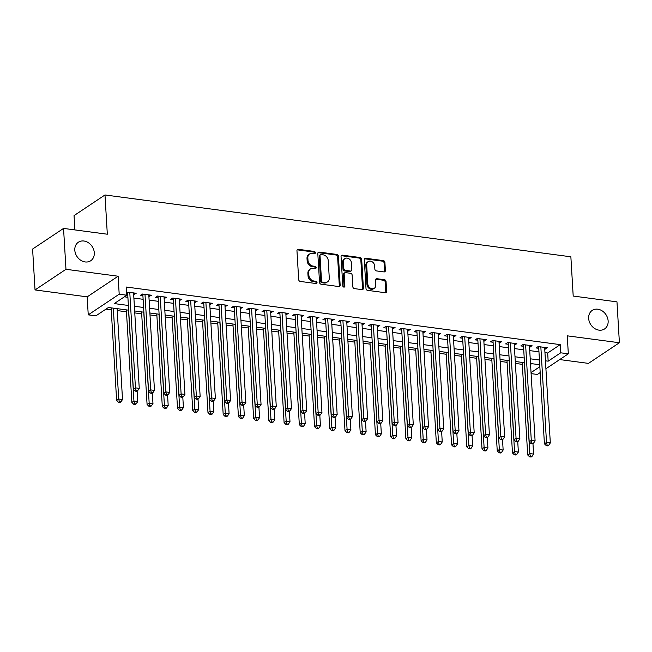 <?xml version="1.0" encoding="UTF-8"?>
<svg xmlns="http://www.w3.org/2000/svg" width="652" height="652" viewBox="0 0 652 652"><rect width="100%" height="100%" fill="white"/><g stroke="black" fill="none" stroke-linecap="round" stroke-linejoin="round"><path stroke-width="0.98" d="M315.356 252.699A1.198 0.978 56.3 0 0 314.24 251.436L298.363 249.325A1.712 1.394 56.3 0 0 296.962 250.735L298.681 279.627A1.712 1.394 56.3 0 0 300.27 281.436L316.147 283.538A1.198 0.978 56.3 0 0 316.016 281.297L313.962 281.02A5.469 4.458 56.3 0 1 308.877 275.25L308.73 272.838A5.469 4.458 56.3 0 1 310.482 268.926A5.469 4.458 56.3 0 1 313.204 268.339L315.258 268.608A1.198 0.978 56.3 0 0 315.128 266.366L313.074 266.089A5.469 4.458 56.3 0 1 307.988 260.319L307.842 257.907A5.469 4.458 56.3 0 1 309.594 253.995A5.469 4.458 56.3 0 1 312.316 253.408L314.378 253.677A1.198 0.978 56.3 0 0 315.356 252.699M314.46 253.685A1.198 0.978 56.3 0 0 313.408 251.99L297.524 249.879A1.712 1.394 56.3 0 0 297.157 249.887M316.228 283.547A1.198 0.978 56.3 0 0 315.177 281.851L313.123 281.574L313.962 281.02M315.348 268.616A1.198 0.978 56.3 0 0 314.288 266.921L312.235 266.652L313.074 266.089M588.65 318.38A11.133 9.087 56.3 0 0 594.494 328.396A11.133 9.087 56.3 0 0 604.567 328.942A11.133 9.087 56.3 0 0 608.137 320.971A11.133 9.087 56.3 0 0 602.293 310.955A11.133 9.087 56.3 0 0 592.212 310.409A11.133 9.087 56.3 0 0 588.65 318.38M74.809 250.189A11.133 9.087 56.3 0 0 80.652 260.197A11.133 9.087 56.3 0 0 90.734 260.743A11.133 9.087 56.3 0 0 94.295 252.772A11.133 9.087 56.3 0 0 88.46 242.764A11.133 9.087 56.3 0 0 78.379 242.218A11.133 9.087 56.3 0 0 74.809 250.189M383.995 271.917A1.712 1.394 56.3 0 0 385.389 270.515L384.908 262.406A1.712 1.394 56.3 0 0 383.319 260.604L365.682 258.257A1.712 1.394 56.3 0 0 364.289 259.667L366 288.567A1.712 1.394 56.3 0 0 367.598 290.368L385.226 292.707A1.712 1.394 56.3 0 0 386.628 291.305L386.049 281.509A1.712 1.394 56.3 0 0 384.452 279.708L376.905 278.706A1.712 1.394 56.3 0 0 375.511 280.107L375.796 284.965A4.572 3.725 56.3 0 1 374.338 288.241A4.572 3.725 56.3 0 1 370.197 288.013A4.572 3.725 56.3 0 1 367.801 283.905L366.677 264.883A4.572 3.725 56.3 0 1 368.135 261.615A4.572 3.725 56.3 0 1 372.268 261.835A4.572 3.725 56.3 0 1 374.672 265.943L374.859 269.113A1.712 1.394 56.3 0 0 376.448 270.914L383.995 271.917M544.958 352.634L547.68 353.001L560.223 344.631L560.712 352.805L568.324 353.816L545.911 368.763M63.546 228.412L65.974 269.3L35.029 289.936L32.6 249.048L63.546 228.412L107.319 234.215L104.988 194.964L570.867 256.798L573.198 296.049L616.971 301.86L619.4 342.748L567.256 335.829L568.324 353.816M35.029 289.936L87.172 296.856L118.126 276.22L65.974 269.3M118.126 276.22L119.194 294.207L126.806 295.217L114.255 303.587L128.371 305.462M560.223 344.631L126.317 287.043L126.806 295.217M338.437 256.236A1.712 1.394 56.3 0 0 336.848 254.435L319.211 252.096A1.712 1.394 56.3 0 0 317.809 253.498L319.529 282.397A1.712 1.394 56.3 0 0 321.118 284.199L338.755 286.538A1.712 1.394 56.3 0 0 340.148 285.136L338.437 256.236L337.597 256.79A1.712 1.394 56.3 0 0 336.008 254.989L318.372 252.65A1.712 1.394 56.3 0 0 318.005 252.65M342.447 255.177L360.083 257.516A1.712 1.394 56.3 0 1 361.673 259.317L363.392 288.217A1.712 1.394 56.3 0 1 361.99 289.627L354.443 288.624A1.712 1.394 56.3 0 1 352.854 286.823L352.153 275.103A1.712 1.394 56.3 0 0 350.564 273.294L345.56 272.634A1.712 1.394 56.3 0 0 344.158 274.036L344.884 286.236A1.198 0.978 56.3 0 1 342.797 285.959L341.053 256.586A1.712 1.394 56.3 0 1 342.447 255.177L341.615 255.731L359.244 258.078L360.083 257.516M559.701 359.57L588.454 363.384L619.4 342.748M133.676 294.541L136.244 293.204L126.635 292.308M148.9 296.562L151.468 295.226L142.332 294.019L140.237 295.413L142.902 295.763M164.125 298.583L166.692 297.247L157.556 296.041L155.461 297.434L158.126 297.785M179.349 300.605L181.916 299.268L172.78 298.054L170.685 299.455L173.35 299.806M194.573 302.626L197.14 301.289L188.004 300.075L185.91 301.477L188.575 301.827M209.797 304.639L212.365 303.31L203.228 302.096L201.142 303.49L203.799 303.848M225.022 306.66L227.589 305.332L218.453 304.117L216.366 305.511L219.031 305.87M240.246 308.681L242.813 307.353L233.677 306.138L231.59 307.532L234.255 307.891M255.478 310.702L258.037 309.374L248.901 308.16L246.815 309.553L249.48 309.912M270.702 312.724L273.261 311.395L264.125 310.181L262.039 311.575L264.704 311.933M285.926 314.745L288.486 313.416L279.349 312.202L277.263 313.596L279.928 313.946M301.151 316.766L303.71 315.438L294.582 314.223L292.487 315.617L295.152 315.967M316.375 318.787L318.934 317.459L309.806 316.244L307.711 317.638L310.376 317.989M331.599 320.808L334.166 319.48L325.03 318.266L322.936 319.659L325.601 320.01M346.823 322.83L349.39 321.493L340.254 320.287L338.16 321.68L340.825 322.031M362.047 324.851L364.615 323.514L355.479 322.308L353.384 323.702L356.049 324.052M377.272 326.872L379.839 325.535L370.703 324.329L368.608 325.723L371.273 326.073M392.496 328.893L395.063 327.557L385.927 326.35L383.832 327.744L386.497 328.095M407.72 330.914L410.287 329.578L401.151 328.363L399.065 329.765L401.722 330.116M422.944 332.936L425.512 331.599L416.375 330.385L414.289 331.778L416.954 332.137M438.168 334.949L440.736 333.62L431.6 332.406L429.513 333.8L432.178 334.158M453.401 336.97L455.96 335.641L446.824 334.427L444.737 335.821L447.402 336.179M468.625 338.991L471.184 337.663L462.048 336.448L459.962 337.842L462.627 338.201M483.849 341.012L486.408 339.684L477.272 338.469L475.186 339.863L477.851 340.222M499.073 343.033L501.632 341.705L492.504 340.491L490.41 341.884L493.075 342.243M514.298 345.055L516.857 343.726L507.729 342.512L505.634 343.906L508.299 344.256M529.522 347.076L532.089 345.747L522.953 344.533L520.858 345.927L523.523 346.277M124.402 296.823L127.89 297.279M133.888 298.078L143.114 299.301M149.112 300.099L158.338 301.322M164.337 302.12L173.562 303.343M179.561 304.142L188.787 305.364M194.785 306.163L204.011 307.385M210.009 308.184L219.235 309.407M225.233 310.205L234.459 311.428M240.458 312.226L249.683 313.449M255.682 314.248L264.916 315.47M270.906 316.261L280.14 317.491M286.138 318.282L295.364 319.513M301.363 320.303L310.588 321.534M316.587 322.324L325.813 323.555M331.811 324.346L341.037 325.568M347.035 326.367L356.261 327.589M362.259 328.388L371.485 329.61M377.484 330.409L386.709 331.632M392.708 332.43L401.934 333.653M407.932 334.452L417.158 335.674M423.156 336.473L432.382 337.695M438.38 338.494L447.606 339.716M453.605 340.515L462.838 341.738M468.829 342.536L478.063 343.759M484.053 344.558L493.287 345.78M499.285 346.571L508.511 347.801M514.509 348.592L523.735 349.822M529.734 350.613L538.959 351.844M126.708 293.612L127.678 293.742M544.746 349.097L547.313 347.769L538.177 346.554L536.083 347.948L538.748 348.298M105.999 309.089L111.239 309.79M117.238 310.58L126.464 311.811M134.768 312.911L141.688 313.832M149.993 314.932L156.912 315.845M165.217 316.953L172.136 317.866M180.441 318.975L187.36 319.887M195.665 320.996L202.593 321.909M210.889 323.009L217.817 323.93M226.114 325.03L233.041 325.951M241.338 327.051L248.265 327.972M256.562 329.073L263.489 329.993M271.794 331.094L278.714 332.015M287.019 333.115L293.938 334.036M302.243 335.136L309.162 336.057M317.467 337.157L324.386 338.078M332.691 339.179L339.61 340.099M347.915 341.2L354.835 342.121M363.14 343.221L370.059 344.142M378.364 345.242L385.283 346.155M393.588 347.263L400.507 348.176M408.812 349.285L415.74 350.197M424.036 351.306L430.964 352.219M439.261 353.319L446.188 354.24M454.485 355.34L461.412 356.261M469.717 357.361L476.636 358.282M484.941 359.382L491.861 360.303M500.166 361.404L507.085 362.325M515.39 363.425L522.309 364.346M530.549 364.419L531.673 363.669M104.988 194.964L74.043 215.6L74.89 229.911M540.19 372.577L537.378 374.46L531.095 373.62M128.656 310.181L108.403 307.491L95.852 315.861L88.24 314.851L119.194 294.207M87.172 296.856L88.24 314.851M545.439 360.817L548.161 361.175L560.712 352.805M134.369 306.253L143.603 307.483M149.593 308.274L158.827 309.504M164.826 310.295L174.051 311.526M180.05 312.316L189.276 313.547M195.274 314.337L204.5 315.56M210.498 316.359L219.724 317.581M225.722 318.38L234.948 319.602M240.947 320.401L250.172 321.623M256.171 322.422L265.397 323.645M271.395 324.443L280.621 325.666M286.619 326.465L295.845 327.687M301.843 328.486L311.069 329.708M317.068 330.507L326.293 331.729M332.292 332.528L341.526 333.751M347.516 334.549L356.75 335.772M362.748 336.562L371.974 337.793M377.973 338.584L387.198 339.814M393.197 340.605L402.423 341.835M408.421 342.626L417.647 343.857M423.645 344.647L432.871 345.87M438.869 346.668L448.095 347.891M454.094 348.69L463.319 349.912M469.318 350.711L478.544 351.933M484.542 352.732L493.768 353.954M499.766 354.753L508.992 355.976M514.99 356.774L524.216 357.997M530.215 358.796L539.448 360.018M539.726 364.737L530.5 363.514M524.501 362.716L515.276 361.493M509.277 360.695L500.051 359.472M494.053 358.673L484.827 357.451M478.829 356.652L469.595 355.43M463.605 354.631L454.371 353.408M448.372 352.61L439.146 351.387M433.148 350.589L423.922 349.366M417.924 348.575L408.698 347.345M402.7 346.554L393.474 345.324M387.475 344.533L378.25 343.302M372.251 342.512L363.025 341.281M357.027 340.491L347.801 339.268M341.803 338.469L332.577 337.247M326.579 336.448L317.353 335.226M311.354 334.427L302.129 333.205M296.13 332.406L286.904 331.183M280.906 330.385L271.672 329.162M265.682 328.363L256.448 327.141M250.45 326.342L241.224 325.12M235.225 324.321L225.999 323.099M220.001 322.3L210.775 321.077M204.777 320.279L195.551 319.056M189.553 318.266L180.327 317.035M174.328 316.244L165.103 315.014M159.104 314.223L149.879 312.993M143.88 312.202L134.654 310.971M531.038 372.594L539.84 366.726M547.68 353.001L548.161 361.175M134.149 294.606L134.051 292.919M149.373 296.619L149.275 294.94M164.597 298.64L164.5 296.962M179.822 300.662L179.724 298.983M195.046 302.683L194.948 300.996M210.27 304.704L210.172 303.017M225.494 306.725L225.396 305.038M240.727 308.746L240.621 307.059M255.951 310.768L255.845 309.081M271.175 312.789L271.069 311.102M286.399 314.81L286.293 313.123M301.623 316.831L301.526 315.144M316.848 318.852L316.75 317.165M332.072 320.874L331.974 319.187M347.296 322.895L347.198 321.208M362.52 324.916L362.422 323.229M377.744 326.929L377.647 325.25M392.969 328.95L392.871 327.271M408.193 330.971L408.095 329.293M423.417 332.993L423.319 331.306M438.649 335.014L438.543 333.327M453.873 337.035L453.768 335.348M469.098 339.056L468.992 337.369M484.322 341.077L484.216 339.39M499.546 343.099L499.448 341.412M514.77 345.12L514.673 343.433M529.994 347.141L529.897 345.454M545.219 349.162L545.121 347.475M309.594 253.995L308.755 254.557A5.469 4.458 56.3 0 0 307.002 258.469L307.842 257.907M312.235 266.652A5.469 4.458 56.3 0 1 307.149 260.873L307.002 258.469M310.482 268.926L309.643 269.488A5.469 4.458 56.3 0 0 307.891 273.4L308.73 272.838M313.123 281.574A5.469 4.458 56.3 0 1 308.037 275.804L307.891 273.4M339.121 286.538A1.712 1.394 56.3 0 0 339.317 285.69L337.597 256.79M320.988 254.557A1.198 0.978 56.3 0 0 320.01 255.543L321.517 280.906A1.198 0.978 56.3 0 0 322.626 282.169L324.794 282.455A5.469 4.458 56.3 0 0 327.524 281.868A5.469 4.458 56.3 0 0 329.268 277.956L328.241 260.621A5.469 4.458 56.3 0 0 323.156 254.842L320.988 254.557M320.393 254.687L319.553 255.242A1.198 0.978 56.3 0 0 319.17 256.097L320.01 255.543M327.524 281.868L326.685 282.422A5.469 4.458 56.3 0 1 323.954 283.017L321.795 282.732A1.198 0.978 56.3 0 1 320.678 281.468L319.17 256.097M362.357 289.627A1.712 1.394 56.3 0 0 362.553 288.779L360.833 259.879A1.712 1.394 56.3 0 0 359.244 258.078M344.712 272.813L343.873 273.375A1.712 1.394 56.3 0 0 343.327 274.598L344.052 286.798L344.884 286.236M343.987 287.23A1.198 0.978 56.3 0 0 344.052 286.798M351.436 262.935A4.572 3.725 56.3 0 0 349.04 258.828A4.572 3.725 56.3 0 0 344.9 258.608A4.572 3.725 56.3 0 0 343.441 261.876L343.84 268.583A1.712 1.394 56.3 0 0 345.43 270.384L350.434 271.045A1.712 1.394 56.3 0 0 351.835 269.643L351.436 262.935M344.9 258.608L344.069 259.162A4.572 3.725 56.3 0 0 342.602 262.438L343.441 261.876M351.289 270.865L350.45 271.419A1.712 1.394 56.3 0 1 349.594 271.607L344.59 270.939A1.712 1.394 56.3 0 1 343.001 269.137L342.602 262.438M368.135 261.615L367.296 262.169A4.572 3.725 56.3 0 0 365.837 265.437L366.677 264.883M374.338 288.241L373.498 288.795A4.572 3.725 56.3 0 1 369.366 288.575A4.572 3.725 56.3 0 1 366.97 284.468L365.837 265.437M385.601 292.707A1.712 1.394 56.3 0 0 385.788 291.86L385.21 282.063A1.712 1.394 56.3 0 0 383.62 280.262L376.074 279.26A1.712 1.394 56.3 0 0 375.699 279.26M384.362 271.917A1.712 1.394 56.3 0 0 384.558 271.069L384.077 262.96A1.712 1.394 56.3 0 0 382.488 261.159L364.851 258.82A1.712 1.394 56.3 0 0 364.476 258.82M111.125 307.85L116.626 400.418L118.713 399.024L122.519 399.529L117.124 308.649M113.318 308.143L118.713 399.024L119.357 401.722L118.517 402.276L120.041 402.48L120.881 401.917L119.357 401.722M122.519 399.529L120.881 401.917M118.517 402.276L116.626 400.418M128.069 292.12L127.605 292.438L133.35 389.26L135.445 387.867L129.772 292.349M136.089 390.564L135.249 391.118L136.773 391.322L137.605 390.768L136.089 390.564L135.445 387.867L139.251 388.372L133.578 292.854M133.35 389.26L135.249 391.118M137.605 390.768L139.251 388.372M126.349 309.871L131.851 402.439L133.937 401.045L137.743 401.55L137.124 391.086M128.542 310.165L133.937 401.045L134.581 403.743L133.741 404.297L135.266 404.501L136.105 403.938L134.581 403.743M137.743 401.55L136.105 403.938M133.741 404.297L131.851 402.439M141.574 311.892L147.075 404.46L149.161 403.066L152.967 403.572L152.348 393.107M143.766 312.186L149.161 403.066L149.805 405.756L148.966 406.318L150.49 406.522L151.329 405.96L149.805 405.756M152.967 403.572L151.329 405.96M148.966 406.318L147.075 404.46M156.798 313.914L162.299 406.481L164.394 405.088L168.2 405.593L167.572 395.128M158.99 314.207L164.394 405.088L165.029 407.777L164.198 408.339L165.714 408.543L166.553 407.981L165.029 407.777M168.2 405.593L166.553 407.981M164.198 408.339L162.299 406.481M172.022 315.935L177.523 408.502L179.618 407.109L183.424 407.606L182.796 397.149M174.214 316.228L179.618 407.109L180.254 409.798L179.422 410.361L180.938 410.564L181.778 410.002L180.254 409.798M183.424 407.606L181.778 410.002M179.422 410.361L177.523 408.502M143.293 294.142L142.829 294.459L148.575 391.281L150.669 389.888L144.997 294.37M151.313 392.585L150.473 393.14L151.998 393.343L152.829 392.781L151.313 392.585L150.669 389.888L154.475 390.393L148.803 294.875M148.575 391.281L150.473 393.14M152.829 392.781L154.475 390.393M158.517 296.163L158.053 296.473L163.807 393.303L165.893 391.909L160.221 296.391M166.537 394.607L165.698 395.161L167.222 395.365L168.061 394.802L166.537 394.607L165.893 391.909L169.699 392.414L164.027 296.896M163.807 393.303L165.698 395.161M168.061 394.802L169.699 392.414M173.742 298.184L173.277 298.494L179.031 395.324L181.117 393.93L175.445 298.412M181.761 396.628L180.922 397.182L182.446 397.386L183.285 396.823L181.761 396.628L181.117 393.93L184.923 394.436L179.251 298.918M179.031 395.324L180.922 397.182M183.285 396.823L184.923 394.436M188.966 300.205L188.501 300.515L194.255 397.345L196.342 395.951L190.669 300.433M196.985 398.641L196.146 399.203L197.67 399.407L198.51 398.845L196.985 398.641L196.342 395.951L200.148 396.457L194.475 300.939M194.255 397.345L196.146 399.203M198.51 398.845L200.148 396.457M187.246 317.956L192.747 410.524L194.842 409.122L198.648 409.627L198.021 399.171M189.439 318.249L194.842 409.122L195.478 411.82L194.646 412.382L196.162 412.577L197.002 412.023L195.478 411.82M198.648 409.627L197.002 412.023M194.646 412.382L192.747 410.524M204.19 302.226L203.726 302.536L209.479 399.366L211.566 397.973L205.893 302.455M212.21 400.662L211.37 401.224L212.894 401.428L213.734 400.866L212.21 400.662L211.566 397.973L215.372 398.478L209.7 302.96M209.479 399.366L211.37 401.224M213.734 400.866L215.372 398.478M202.47 319.977L207.972 412.537L210.066 411.143L213.872 411.648L213.253 401.192M204.663 320.271L210.066 411.143L210.702 413.841L209.871 414.403L211.395 414.599L212.226 414.044L210.702 413.841M213.872 411.648L212.226 414.044M209.871 414.403L207.972 412.537M219.414 304.248L218.95 304.557L224.704 401.387L226.79 399.994L221.118 304.476M227.434 402.683L226.594 403.246L228.118 403.449L228.958 402.887L227.434 402.683L226.79 399.994L230.596 400.499L224.924 304.981M224.704 401.387L226.594 403.246M228.958 402.887L230.596 400.499M217.695 321.998L223.196 414.558L225.29 413.164L229.096 413.67L228.477 403.213M219.887 322.292L225.29 413.164L225.926 415.862L225.095 416.424L226.619 416.62L227.45 416.066L225.926 415.862M229.096 413.67L227.45 416.066M225.095 416.424L223.196 414.558M234.638 306.269L234.174 306.579L239.928 403.409L242.014 402.007L236.342 306.497M242.658 404.705L241.819 405.267L243.343 405.471L244.182 404.908L242.658 404.705L242.014 402.007L245.82 402.512L240.148 307.002M239.928 403.409L241.819 405.267M244.182 404.908L245.82 402.512M232.927 324.02L238.42 416.579L240.515 415.185L244.321 415.691L243.701 405.234M235.111 324.313L240.515 415.185L241.158 417.883L240.319 418.437L241.843 418.641L242.674 418.087L241.158 417.883M244.321 415.691L242.674 418.087M240.319 418.437L238.42 416.579M249.871 308.29L249.398 308.6L255.152 405.43L257.247 404.028L251.566 308.518M257.882 406.726L257.051 407.288L258.567 407.484L259.406 406.929L257.882 406.726L257.247 404.028L261.053 404.533L255.372 309.015M255.152 405.43L257.051 407.288M259.406 406.929L261.053 404.533M248.151 326.041L253.644 418.6L255.739 417.207L259.545 417.712L258.925 407.255M250.344 326.326L255.739 417.207L256.383 419.904L255.543 420.458L257.067 420.662L257.899 420.108L256.383 419.904M259.545 417.712L257.899 420.108M255.543 420.458L253.644 418.6M265.095 310.311L264.622 310.621L270.376 407.443L272.471 406.049L266.79 310.531M273.106 408.747L272.275 409.309L273.791 409.505L274.631 408.951L273.106 408.747L272.471 406.049L276.277 406.555L270.596 311.037M270.376 407.443L272.275 409.309M274.631 408.951L276.277 406.555M263.375 328.062L268.868 420.621L270.963 419.228L274.769 419.733L274.15 409.269M265.568 328.347L270.963 419.228L271.607 421.925L270.767 422.48L272.291 422.683L273.123 422.129L271.607 421.925M274.769 419.733L273.123 422.129M270.767 422.48L268.868 420.621M280.319 312.332L279.847 312.642L285.6 409.464L287.695 408.07L282.014 312.552M288.331 410.768L287.499 411.33L289.023 411.526L289.855 410.972L288.331 410.768L287.695 408.07L291.501 408.576L285.82 313.058M285.6 409.464L287.499 411.33M289.855 410.972L291.501 408.576M278.6 330.083L284.101 422.643L286.187 421.249L289.993 421.754L289.374 411.29M280.792 330.368L286.187 421.249L286.831 423.947L285.992 424.501L287.516 424.705L288.355 424.15L286.831 423.947M289.993 421.754L288.355 424.15M285.992 424.501L284.101 422.643M295.543 314.354L295.071 314.663L300.825 411.485L302.919 410.092L297.239 314.574M303.555 412.789L302.724 413.344L304.248 413.547L305.079 412.993L303.555 412.789L302.919 410.092L306.725 410.597L301.053 315.079M300.825 411.485L302.724 413.344M305.079 412.993L306.725 410.597M293.824 332.104L299.325 424.664L301.411 423.27L305.217 423.776L304.598 413.311M296.016 332.39L301.411 423.27L302.055 425.968L301.216 426.522L302.74 426.726L303.579 426.172L302.055 425.968M305.217 423.776L303.579 426.172M301.216 426.522L299.325 424.664M310.768 316.375L310.295 316.685L316.049 413.507L318.143 412.113L312.471 316.595M318.779 414.811L317.948 415.365L319.472 415.568L320.303 415.014L318.779 414.811L318.143 412.113L321.949 412.618L316.277 317.1M316.049 413.507L317.948 415.365M320.303 415.014L321.949 412.618M309.048 334.117L314.549 426.685L316.636 425.291L320.442 425.797L319.822 415.332M311.24 334.411L316.636 425.291L317.279 427.989L316.44 428.543L317.964 428.747L318.804 428.193L317.279 427.989M320.442 425.797L318.804 428.193M316.44 428.543L314.549 426.685M325.992 318.388L325.527 318.706L331.273 415.528L333.368 414.134L327.695 318.616M334.011 416.832L333.172 417.386L334.696 417.59L335.527 417.035L334.011 416.832L333.368 414.134L337.174 414.639L331.501 319.121M331.273 415.528L333.172 417.386M335.527 417.035L337.174 414.639M324.272 336.139L329.773 428.706L331.86 427.313L335.666 427.818L335.046 417.353M326.465 336.432L331.86 427.313L332.504 430.01L331.664 430.564L333.188 430.768L334.028 430.206L332.504 430.01M335.666 427.818L334.028 430.206M331.664 430.564L329.773 428.706M341.216 320.409L340.752 320.727L346.497 417.549L348.592 416.155L342.919 320.637M349.236 418.853L348.396 419.407L349.92 419.611L350.752 419.057L349.236 418.853L348.592 416.155L352.398 416.661L346.725 321.143M346.497 417.549L348.396 419.407M350.752 419.057L352.398 416.661M339.496 338.16L344.998 430.727L347.084 429.334L350.89 429.839L350.271 419.375M341.689 338.453L347.084 429.334L347.728 432.031L346.888 432.586L348.412 432.789L349.252 432.227L347.728 432.031M350.89 429.839L349.252 432.227M346.888 432.586L344.998 430.727M356.44 322.43L355.976 322.748L361.721 419.57L363.816 418.176L358.144 322.658M364.46 420.874L363.62 421.428L365.144 421.632L365.984 421.078L364.46 420.874L363.816 418.176L367.622 418.682L361.95 323.164M361.721 419.57L363.62 421.428M365.984 421.078L367.622 418.682M354.721 340.181L360.222 432.749L362.316 431.355L366.122 431.86L365.495 421.396M356.913 340.474L362.316 431.355L362.952 434.053L362.121 434.607L363.637 434.811L364.476 434.248L362.952 434.053M366.122 431.86L364.476 434.248M362.121 434.607L360.222 432.749M371.664 324.452L371.2 324.769L376.954 421.591L379.04 420.198L373.368 324.68M379.684 422.895L378.845 423.45L380.369 423.653L381.208 423.091L379.684 422.895L379.04 420.198L382.846 420.703L377.174 325.185M376.954 421.591L378.845 423.45M381.208 423.091L382.846 420.703M369.945 342.202L375.446 434.77L377.541 433.376L381.347 433.882L380.719 423.417M372.137 342.496L377.541 433.376L378.176 436.066L377.345 436.628L378.861 436.832L379.7 436.269L378.176 436.066M381.347 433.882L379.7 436.269M377.345 436.628L375.446 434.77M386.889 326.473L386.424 326.782L392.178 423.613L394.264 422.219L388.592 326.701M394.908 424.917L394.069 425.471L395.593 425.674L396.432 425.112L394.908 424.917L394.264 422.219L398.07 422.724L392.398 327.206M392.178 423.613L394.069 425.471M396.432 425.112L398.07 422.724M385.169 344.223L390.67 436.791L392.765 435.397L396.571 435.903L395.943 425.438M387.361 344.517L392.765 435.397L393.4 438.087L392.569 438.649L394.085 438.853L394.925 438.291L393.4 438.087M396.571 435.903L394.925 438.291M392.569 438.649L390.67 436.791M402.113 328.494L401.648 328.804L407.402 425.634L409.489 424.24L403.816 328.722M410.132 426.938L409.293 427.492L410.817 427.696L411.656 427.133L410.132 426.938L409.489 424.24L413.295 424.745L407.622 329.227M407.402 425.634L409.293 427.492M411.656 427.133L413.295 424.745M400.393 346.245L405.894 438.812L407.989 437.411L411.795 437.916L411.167 427.459M402.586 346.538L407.989 437.411L408.625 440.108L407.793 440.671L409.317 440.874L410.149 440.312L408.625 440.108M411.795 437.916L410.149 440.312M407.793 440.671L405.894 438.812M417.337 330.515L416.872 330.825L422.626 427.655L424.713 426.261L419.04 330.743M425.357 428.951L424.517 429.513L426.041 429.717L426.881 429.155L425.357 428.951L424.713 426.261L428.519 426.767L422.846 331.249M422.626 427.655L424.517 429.513M426.881 429.155L428.519 426.767M415.617 348.266L421.119 440.833L423.213 439.432L427.019 439.937L426.4 429.481M417.81 348.559L423.213 439.432L423.849 442.129L423.018 442.692L424.542 442.887L425.373 442.333L423.849 442.129M427.019 439.937L425.373 442.333M423.018 442.692L421.119 440.833M432.561 332.536L432.097 332.846L437.851 429.676L439.937 428.282L434.265 332.764M440.581 430.972L439.741 431.534L441.265 431.738L442.105 431.176L440.581 430.972L439.937 428.282L443.743 428.788L438.071 333.27M437.851 429.676L439.741 431.534M442.105 431.176L443.743 428.788M430.85 350.287L436.343 442.847L438.437 441.453L442.243 441.958L441.624 431.502M433.034 350.58L438.437 441.453L439.081 444.151L438.242 444.713L439.766 444.908L440.597 444.354L439.081 444.151M442.243 441.958L440.597 444.354M438.242 444.713L436.343 442.847M447.785 334.558L447.321 334.867L453.075 431.697L455.169 430.304L449.489 334.786M455.805 432.993L454.974 433.556L456.49 433.759L457.329 433.197L455.805 432.993L455.169 430.304L458.975 430.809L453.295 335.291M453.075 431.697L454.974 433.556M457.329 433.197L458.975 430.809M446.074 352.308L451.567 444.868L453.662 443.474L457.468 443.979L456.848 433.523M448.258 352.602L453.662 443.474L454.305 446.172L453.466 446.734L454.99 446.93L455.821 446.375L454.305 446.172M457.468 443.979L455.821 446.375M453.466 446.734L451.567 444.868M463.018 336.579L462.545 336.888L468.299 433.719L470.394 432.317L464.713 336.807M471.029 435.014L470.198 435.577L471.714 435.781L472.553 435.218L471.029 435.014L470.394 432.317L474.2 432.822L468.519 337.312M468.299 433.719L470.198 435.577M472.553 435.218L474.2 432.822M461.298 354.329L466.791 446.889L468.886 445.495L472.692 446.001L472.072 435.544M463.49 354.615L468.886 445.495L469.53 448.193L468.69 448.747L470.214 448.951L471.046 448.397L469.53 448.193M472.692 446.001L471.046 448.397M468.69 448.747L466.791 446.889M478.242 338.6L477.769 338.91L483.523 435.74L485.618 434.338L479.937 338.828M486.253 437.036L485.422 437.598L486.938 437.794L487.777 437.239L486.253 437.036L485.618 434.338L489.424 434.843L483.743 339.325M483.523 435.74L485.422 437.598M487.777 437.239L489.424 434.843M476.522 356.351L482.024 448.91L484.11 447.517L487.916 448.022L487.297 437.565M478.715 356.636L484.11 447.517L484.754 450.214L483.914 450.768L485.438 450.972L486.278 450.418L484.754 450.214M487.916 448.022L486.278 450.418M483.914 450.768L482.024 448.91M493.466 340.621L492.993 340.931L498.747 437.753L500.842 436.359L495.161 340.841M501.478 439.057L500.646 439.619L502.17 439.815L503.002 439.261L501.478 439.057L500.842 436.359L504.648 436.864L498.967 341.346M498.747 437.753L500.646 439.619M503.002 439.261L504.648 436.864M491.747 358.372L497.248 450.931L499.334 449.538L503.14 450.043L502.521 439.578M493.939 358.657L499.334 449.538L499.978 452.235L499.139 452.79L500.663 452.993L501.502 452.439L499.978 452.235M503.14 450.043L501.502 452.439M499.139 452.79L497.248 450.931M508.69 342.642L508.218 342.952L513.972 439.774L516.066 438.38L510.394 342.862M516.702 441.078L515.871 441.64L517.395 441.836L518.226 441.282L516.702 441.078L516.066 438.38L519.872 438.886L514.2 343.368M513.972 439.774L515.871 441.64M518.226 441.282L519.872 438.886M506.971 360.393L512.472 452.953L514.558 451.559L518.364 452.064L517.745 441.6M509.163 360.678L514.558 451.559L515.202 454.257L514.363 454.811L515.887 455.014L516.726 454.46L515.202 454.257M518.364 452.064L516.726 454.46M514.363 454.811L512.472 452.953M523.915 344.663L523.442 344.973L529.196 441.795L531.29 440.402L525.618 344.884M531.934 443.099L531.095 443.653L532.619 443.857L533.45 443.303L531.934 443.099L531.29 440.402L535.096 440.907L529.424 345.389M529.196 441.795L531.095 443.653M533.45 443.303L535.096 440.907M522.195 362.414L527.696 454.974L529.783 453.58L533.589 454.085L532.969 443.621M524.387 362.699L529.783 453.58L530.426 456.278L529.587 456.832L531.111 457.036L531.951 456.481L530.426 456.278M533.589 454.085L531.951 456.481M529.587 456.832L527.696 454.974M539.139 346.685L538.674 346.994L544.42 443.816L546.515 442.423L540.842 346.905M547.158 445.12L546.319 445.675L547.843 445.878L548.674 445.324L547.158 445.12L546.515 442.423L550.321 442.928L544.648 347.41M544.42 443.816L546.319 445.675M548.674 445.324L550.321 442.928M313.408 251.99L314.24 251.436M315.177 281.851L316.016 281.297M314.288 266.921L315.128 266.366M307.149 260.873L307.988 260.319M308.037 275.804L308.877 275.25M297.524 249.879L298.363 249.325M339.317 285.69L340.148 285.136M318.372 252.65L319.211 252.096M336.008 254.989L336.848 254.435M320.678 281.468L321.517 280.906M321.795 282.732L322.626 282.169M323.954 283.017L324.794 282.455M360.833 259.879L361.673 259.317M362.553 288.779L363.392 288.217M343.327 274.598L344.158 274.036M343.001 269.137L343.84 268.583M344.59 270.939L345.43 270.384M349.594 271.607L350.434 271.045M366.97 284.468L367.801 283.905M376.074 279.26L376.905 278.706M383.62 280.262L384.452 279.708M385.21 282.063L386.049 281.509M385.788 291.86L386.628 291.305M364.851 258.82L365.682 258.257M382.488 261.159L383.319 260.604M384.077 262.96L384.908 262.406M384.558 271.069L385.389 270.515"/></g></svg>
